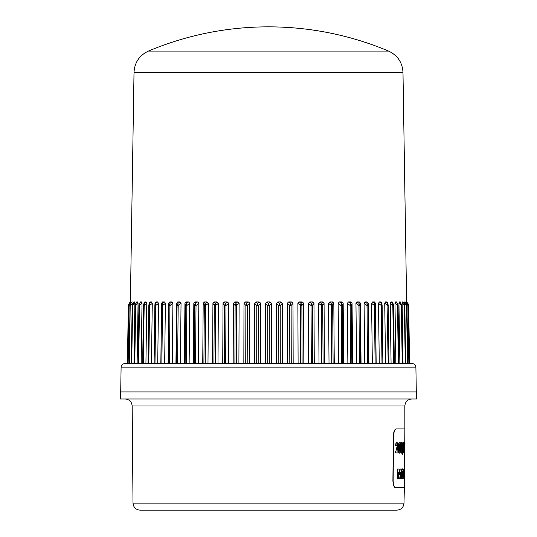 <?xml version="1.0" encoding="UTF-8"?>
<svg xmlns="http://www.w3.org/2000/svg" width="537" height="537" viewBox="0 0 537 537"><rect width="100%" height="100%" fill="white"/><g stroke="black" fill="none" stroke-linecap="round" stroke-linejoin="round"><path stroke-width="0.81" d="M404.334 472.6L404.381 471.432M404.254 471.432L404.616 471.432L404.636 469.043L403.898 469.043L403.817 478.353L404.193 478.353L404.314 474.809M403.898 469.043L403.643 471.446M403.602 475.983L403.817 478.353M398.568 474.46L398.951 478.353L399.984 478.353L400.609 472.399L400.555 478.353L401.408 478.353L401.495 469.043L400.166 469.043L399.635 474.527L399.166 469.043L397.44 469.043L397.353 478.353L398.535 478.353L398.588 472.399L399.186 478.353M397.44 469.043L397.353 478.353M400.166 469.043L399.521 473.285M400.347 474.842L400.555 478.353M404.415 471.432L404.401 472.6M404.381 474.809L404.676 478.353L404.75 469.043L404.589 478.353M402.824 468.835C402.179 468.754 401.757 470.378 401.562 473.715C401.696 477.051 402.092 478.675 402.737 478.595C403.3 478.675 403.616 477.051 403.696 473.715C403.676 470.385 403.388 468.754 402.824 468.835L401.468 471.499M401.434 475.93L402.737 478.595M404.462 443.455L404.858 442.011L404.764 453.154L403.475 452.879L403.985 443.911M404.113 445.321L404.22 443.911L404.046 445.817L403.576 445.817L404.254 442.011L404.24 451.114M401.736 453.154L401.501 453.154C400.884 452.59 400.615 450.765 400.703 447.683L400.958 443.455L401.824 442.011C402.394 442.616 402.629 444.475 402.522 447.583C402.575 450.671 402.314 452.523 401.736 453.154C401.119 452.59 400.857 450.771 400.944 447.683L401.193 443.455L401.824 442.011M397.36 445.321L397.125 443.911L396.575 445.817L395.621 445.817C395.715 443.475 396.158 442.206 396.944 442.011L398.232 445.186L397.004 451.114L398.226 451.114L398.206 452.879L395.454 452.879L397.36 445.321L396.89 443.911M397.004 451.114L397.991 451.114M133.008 503.149L132.162 405.985L404.838 405.985L404.871 428.895L396.46 428.895C394.843 429.211 393.876 431.56 393.561 435.957L393.138 480.709C393.373 485.106 394.299 487.455 395.917 487.777L404.361 487.777L403.992 503.149C403.542 507.405 401.186 509.741 396.924 510.15L140.076 510.15C135.814 509.741 133.458 507.405 133.008 503.149L403.992 503.149M399.682 453.154L399.447 453.154C398.655 452.61 398.306 450.785 398.414 447.683L398.723 443.455L399.77 442.011C400.515 442.595 400.824 444.455 400.703 447.583C400.77 450.691 400.434 452.543 399.682 453.154C398.89 452.61 398.548 450.791 398.649 447.683L398.957 443.455L399.77 442.011M402.616 454.785L403.535 442.011M404.374 451.114L404.361 448.838M395.917 487.777L395.682 487.777C394.064 487.468 393.138 485.112 392.903 480.709L393.138 480.709M396.46 428.895L396.225 428.895C394.608 429.211 393.641 431.56 393.326 435.957L392.903 480.709M268.5 398.984L416.584 398.984L416.584 391.916L120.416 391.916L120.416 398.984L268.5 398.984M395.46 451.919L396.897 448.576L397.595 445.321M395.856 445.817C395.95 443.488 396.387 442.226 397.179 442.011M395.688 452.879L395.695 451.919M400.031 450.523L399.77 443.911L399.233 447.704L399.703 451.248L400.199 447.583M399.964 447.583L399.528 443.911M399.468 451.248L399.797 450.523M402.012 450.523L401.817 443.911L401.401 447.704L401.757 451.248L402.146 447.583M401.911 447.583L401.582 443.911M401.522 451.248L401.777 450.523M403.482 451.919L404.348 445.321M403.811 445.817L404.254 442.011M404.146 451.114L404.462 452.879M403.71 452.879L403.717 451.919M404.435 447.683L404.858 442.011M404.764 453.154L404.603 447.683M404.831 450.523L404.844 443.911L404.723 450.523M404.817 452.879L404.911 442.28M404.945 444.052L404.985 442.991M402.804 471.13L402.341 473.694L402.757 476.259L403.173 473.694L402.804 471.13M402.522 476.259L402.938 473.694L402.569 471.13M404.22 474.809L404.24 472.6M138.056 303.15L137.593 301.915L138.056 303.358L137.143 363.65L138.056 363.65L138.908 305.499L139.13 304.385L138.955 305.493L139.519 305.499L138.955 305.499M134.888 303.15L134.539 301.915L134.888 303.358L133.961 363.65M132.545 303.15L132.532 304.076M131.041 303.15L130.921 301.915L131.041 303.15M134.015 72.414L402.985 72.414C402.394 62.453 397.588 55.345 388.573 51.082L148.427 51.082C139.412 55.345 134.606 62.453 134.015 72.414L130.377 301.915L129.216 303.298L130.397 302.304M130.672 301.955L129.511 303.465L130.686 301.928L129.645 303.298L128.961 305.499M132.545 303.358L130.424 305.499L130.934 303.298L132.31 301.915L130.659 303.653L131.793 301.962M131.27 363.65L132.169 305.493L133.861 301.915L134.539 301.915L132.646 303.868L132.277 305.493L132.619 305.499L131.726 363.65M134.25 363.65L135.129 305.499L136.425 302.143L137.593 301.915L136.036 303.298L136.693 301.915L135.472 304.117L135.203 305.493L135.66 305.499L135.203 305.499M140.345 301.915L139.13 304.385L140.345 301.915L141.453 301.915L142.023 303.15L141.144 363.65M144.111 303.15L144.782 301.915L146.098 301.915L146.776 303.15L145.923 363.65M149.977 301.915L149.742 303.298L151.494 301.915L149.977 301.915L149.246 302.801L148.816 305.499L148.031 363.65M151.494 301.915L152.273 303.358L151.461 363.65L154.992 363.65L155.737 305.499L154.871 305.499L154.126 363.65L154.871 305.499L155.817 303.298L157.616 301.915L158.496 303.358L157.717 363.65L160.932 363.65L161.563 303.358L160.838 363.65M155.032 303.358L155.911 301.915L157.616 301.915M161.563 303.358L162.536 301.915L164.416 301.915L165.383 303.15L164.664 363.65L168.081 363.65L168.759 303.358L169.813 301.915L171.86 301.915L172.914 303.15L172.243 363.65L176.472 363.65L177.076 305.499L176.566 303.358L175.941 363.65M176.566 303.358L177.7 301.915L179.902 301.915L181.036 303.15L180.419 363.65L186.312 363.65L186.856 305.499L185.668 305.499L184.936 303.358L184.372 363.65M184.936 303.358L186.144 301.915L188.487 301.915L189.695 303.15L189.138 363.65L194.287 363.65L194.77 305.499L193.823 303.358L193.327 363.65M193.823 303.358L195.099 301.915L197.569 301.915L198.838 303.15L198.348 363.65L203.906 363.65L204.322 305.499L203.174 303.358L202.738 363.65M203.174 303.358L204.51 301.915L207.087 301.915L208.41 303.15L207.987 363.65L212.558 363.65L212.927 303.358L214.31 301.915L216.982 301.915L218.358 303.15L218.002 363.65L222.727 363.65L223.03 303.15L224.446 301.915L227.198 301.915L228.614 303.15L228.326 363.65L224.278 363.65L224.567 305.499L223.023 303.358M239.119 303.358L236.555 305.499L235.119 305.499L233.394 303.358L234.85 301.915L237.663 301.915L239.113 303.15L238.898 363.65L247.195 363.65L247.342 305.499L245.886 305.499L243.986 303.358L243.838 363.65M243.986 303.358L245.463 301.915L248.322 301.915L249.792 303.15L249.651 363.65M254.726 303.358L256.223 301.915L259.109 301.915L260.586 303.15L260.526 363.65L258.183 363.65L258.257 305.499L256.787 305.499L254.726 303.358L254.652 363.65L256.72 363.65L256.787 305.499L257.572 303.298L259.109 301.915M271.447 303.358L269.238 305.499L267.762 305.499L265.553 303.358L267.05 301.915L269.95 301.915L271.433 303.15L271.447 363.65M282.274 303.358L280.213 305.499L278.743 305.499L276.401 303.358L277.891 301.915L280.777 301.915L282.261 303.15L282.348 363.65L287.349 363.65L287.201 303.358L288.678 301.915L291.537 301.915L293.001 303.15L293.162 363.65L302.096 363.65L301.881 305.499L300.445 305.499L297.881 303.358L298.102 363.65M297.881 303.358L299.337 301.915L302.15 301.915L303.593 303.15L303.828 363.65M313.977 303.358L312.433 305.499L311.037 305.499L308.379 303.358L309.802 301.915L312.554 301.915L313.97 303.15L314.273 363.65L321.717 363.65L321.361 305.499L318.636 303.358L318.998 363.65M318.636 303.358L320.018 301.915L322.69 301.915L324.066 303.15L324.442 363.65M333.826 303.358L332.678 305.499L331.363 305.499L328.577 303.358L329.913 301.915L332.49 301.915L333.813 303.15L334.262 363.65L338.652 363.65L338.156 303.358L339.431 301.915L341.901 301.915L343.163 303.15L343.673 363.65L347.862 363.65L347.298 303.358L348.513 301.915L350.856 301.915L352.05 303.15L352.628 363.65L356.581 363.65L355.957 303.358L357.098 301.915L359.3 301.915L360.428 303.15L361.059 363.65L375.115 363.65L374.417 305.499L371.611 303.358L372.336 363.65M368.241 303.358L367.952 305.499L366.912 305.499L364.079 303.358L365.14 301.915L367.187 301.915L368.234 303.15L368.919 363.65M371.611 303.358L372.584 301.915L374.464 301.915L375.423 303.15L376.162 363.65L382.008 363.65L381.263 305.499L378.504 303.358L379.283 363.65M378.504 303.358L379.384 301.915L381.089 301.915L381.968 303.358M385.506 301.915L387.258 303.298L388.191 305.499L387.412 305.499L384.727 303.15L385.506 301.915L387.023 301.915L387.795 303.15M390.902 301.915L393.399 304.68L393.5 305.493L392.829 305.499L390.224 303.15L390.902 301.915L392.218 301.915L392.889 303.15M392.795 302.526L393.527 305.499L394.346 363.65L398.897 363.65M394.977 303.358L395.547 301.915L396.655 301.915L398.045 305.493L394.977 303.358L395.856 363.65M398.944 303.358L399.407 301.915L400.307 301.915L401.797 305.493L398.944 303.358L399.857 363.65L402.22 363.65L401.34 305.499L401.797 305.499M402.112 303.358L402.461 301.915L403.287 302.029L404.723 305.493L402.112 303.358L403.039 363.65M404.468 302.633L404.69 301.915L405.207 301.962L406.576 305.499L404.455 303.358L404.468 304.076M405.959 303.15L406.301 301.915L407.516 303.499M406.61 301.982L407.784 303.298L408.234 305.278M405.959 302.633L405.959 303.022M121.1 367.127C121.335 365.012 122.51 363.851 124.631 363.65L412.369 363.65C414.49 363.851 415.665 365.012 415.9 367.127L121.1 367.127L120.704 391.916M408.415 305.499L409.167 363.65L408.248 305.493L406.301 301.915M406.576 305.499L407.489 363.65L405.274 363.65L404.381 305.499L404.723 305.499M405.616 363.65L404.831 305.493L403.401 302.371M402.669 363.65L401.871 305.499L400.307 301.915L401.34 305.499M394.346 363.65L393.655 363.65L392.829 305.499L393.5 305.499L394.319 363.65M388.976 363.65L388.191 305.499L388.976 363.65L388.197 363.65L387.023 301.915M352.628 363.65L350.688 363.65L350.144 305.499L347.298 303.358M329.913 301.915L331.732 303.298L332.678 305.499L333.094 363.65L331.785 363.65L331.363 305.499L332.49 301.915M314.273 363.65L312.722 363.65L312.433 305.499L311.541 303.298L312.554 301.915M309.802 301.915L311.541 303.298L311.037 305.499L311.319 363.65L308.674 363.65L308.379 303.358M282.348 363.65L280.28 363.65L280.213 305.499L279.428 303.298L280.777 301.915M277.891 301.915L279.428 303.298L278.743 305.499L278.817 363.65L276.474 363.65L276.401 303.358M234.85 301.915L235.985 303.298L235.119 305.499L234.904 363.65L233.172 363.65L233.394 303.358M218.002 363.65L213.927 363.65L214.276 305.499L212.927 303.358M198.348 363.65L195.542 363.65L196.018 305.499L194.77 305.499L195.723 303.298L197.569 301.915M180.419 363.65L177.593 363.65L178.19 305.499L177.076 305.499L178.042 303.298L179.902 301.915M151.461 363.65L148.803 363.65L149.588 305.499L148.816 305.499L148.024 363.65M130.451 303.996L129.075 305.499L128.155 363.65L127.403 363.65L128.33 305.493L129.216 303.298L128.585 305.499L127.665 363.65M129.511 363.65L130.189 305.499M134.888 303.358L132.619 305.499L133.599 302.371M138.056 303.358L135.66 305.499L134.78 363.65M142.023 303.358L139.519 305.499L138.667 363.65M146.776 303.358L144.171 305.499L143.5 305.499L142.681 363.65M144.782 301.915L144.171 305.499L143.5 305.499L144.205 302.526M152.273 303.358L149.588 305.499L149.742 303.298L148.856 304.989M158.496 303.358L155.737 305.499L155.911 301.915M165.389 303.358L162.583 305.499L161.63 305.499L162.59 303.298L164.416 301.915M172.921 303.358L170.088 305.499L169.048 305.499L168.759 303.358M181.043 303.358L178.19 305.499L177.7 301.915M189.702 303.358L186.856 305.499L186.634 303.298L188.487 301.915M198.844 303.358L196.018 305.499L195.099 301.915M208.423 303.358L205.637 305.499L204.322 305.499L205.268 303.298L207.087 301.915M218.364 303.358L215.639 305.499L214.276 305.499L215.203 303.298L216.982 301.915M228.621 303.358L225.963 305.499L224.567 305.499L225.459 303.298L227.198 301.915M249.799 303.358L247.342 305.499L246.711 303.298L248.322 301.915M260.599 303.358L258.257 305.499L257.572 303.298L256.223 301.915M265.553 303.358L265.553 363.65M293.014 303.358L291.114 305.499L289.658 305.499L287.201 303.358M303.606 303.358L301.881 305.499L301.015 303.298L302.15 301.915M324.073 303.358L322.724 305.499L321.361 305.499L321.797 303.298L322.69 301.915M328.577 303.358L329.013 363.65M343.177 303.358L342.23 305.499L340.982 305.499L338.156 303.358M352.064 303.358L351.332 305.499L350.144 305.499L350.856 301.915M360.434 303.358L359.924 305.499L358.81 305.499L355.957 303.358M364.079 303.358L364.757 363.65M375.437 303.358L375.37 305.499L374.417 305.499L374.464 301.915M379.384 301.915L381.183 303.298L382.129 305.499L381.263 305.499L381.089 301.915M384.727 303.358L385.539 363.65M390.224 303.358L391.077 363.65M398.045 305.499L397.481 305.499L398.333 363.65M406.079 301.915L407.355 303.298L408.039 305.499L406.549 303.996M139.519 305.499L139.821 303.298L141.453 301.915M142.654 363.65L143.473 305.499L144.399 303.298L146.098 301.915M162.536 301.915L161.885 363.65M169.813 301.915L170.014 303.298L171.86 301.915M186.144 301.915L186.634 303.298L185.668 305.499L185.124 363.65M204.51 301.915L205.637 305.499L205.215 363.65M214.31 301.915L215.203 303.298L215.639 305.499L215.283 363.65M224.446 301.915L225.459 303.298L225.963 305.499L225.681 363.65M236.34 363.65L236.555 305.499L235.985 303.298L237.663 301.915M245.463 301.915L246.711 303.298L245.886 305.499L245.745 363.65M267.05 301.915L268.5 303.298L269.95 301.915M288.678 301.915L290.289 303.298L291.537 301.915M299.337 301.915L301.015 303.298L300.445 305.499L300.66 363.65M320.018 301.915L321.797 303.298L322.724 305.499L323.073 363.65M339.431 301.915L341.277 303.298L341.901 301.915M348.513 301.915L350.366 303.298L351.332 305.499L351.876 363.65M357.098 301.915L358.958 303.298L359.3 301.915M365.14 301.915L366.986 303.298L367.187 301.915M372.584 301.915L374.41 303.298L375.37 305.499L376.068 363.65M392.829 305.499L392.218 301.915M395.547 301.915L397.179 303.298L396.655 301.915M399.407 301.915L400.964 303.298M402.461 301.915L403.931 303.298L404.381 305.499M404.69 301.915L406.355 303.673M136.036 303.298L135.66 305.499M154.878 305.311L155.039 303.137M169.43 363.65L170.014 303.298L169.048 305.499L168.39 363.65M269.238 363.65L269.238 305.499L268.5 303.298L267.762 305.499L267.762 363.65M291.255 363.65L291.114 305.499L290.289 303.298L289.658 305.499L289.805 363.65M342.713 363.65L342.23 305.499L341.277 303.298L341.458 363.65M360.528 363.65L359.924 305.499L358.958 303.298L359.407 363.65M368.61 363.65L367.952 305.499L366.986 303.298L367.57 363.65M382.122 305.311L382.874 363.65L381.961 303.137M398.944 363.65L398.092 305.499L397.179 303.298L397.481 305.499M402.985 72.414L406.623 301.915L408.08 303.727M144.171 305.499L143.345 363.65M407.925 305.499L408.845 363.65M404.361 487.777L404.442 478.353M404.522 469.043L404.663 453.154M404.757 442.011L404.871 428.895M132.162 405.985C131.719 401.73 129.363 399.394 125.101 398.984M404.838 405.985C405.281 401.73 407.637 399.394 411.899 398.984M388.566 51.075A309.627 309.627 0 0 0 148.434 51.075M415.9 367.127L416.296 391.916M129.511 303.465L128.752 305.493L127.833 363.65M130.659 303.653L130.035 305.493L129.128 363.65M405.207 301.962L406.965 305.493L407.872 363.65M407.784 303.298L408.67 305.493L409.597 363.65M388.144 304.989L387.754 302.801"/></g></svg>
